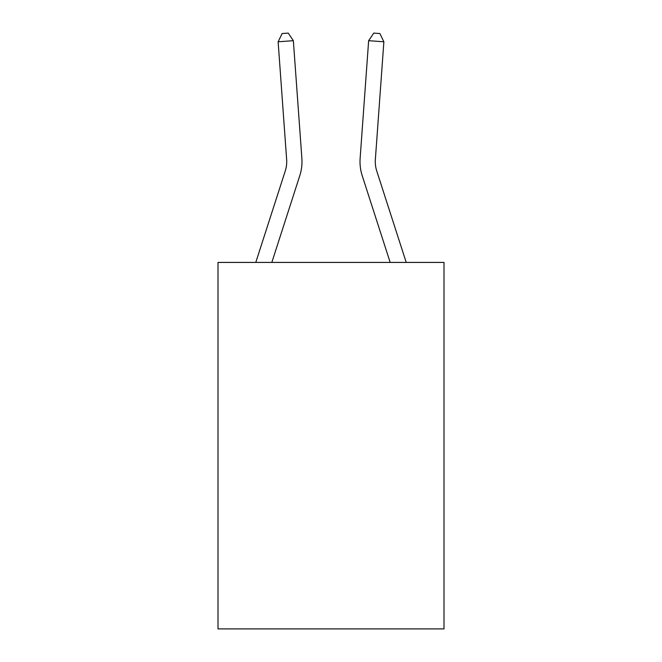 <?xml version="1.0" encoding="UTF-8"?>
<svg xmlns="http://www.w3.org/2000/svg" width="662" height="662" viewBox="0 0 662 662"><rect width="100%" height="100%" fill="white"/><g stroke="black" fill="none" stroke-linecap="round" stroke-linejoin="round"><path stroke-width="0.99" d="M443.995 262.425L443.995 628.9L218.005 628.9L218.005 262.425L443.995 262.425M286.638 159.443A30.543 30.543 -24.2 0 1 285.248 171.019L255.78 262.425L285.248 171.019A30.543 30.543 -27 0 0 286.638 159.443L278.131 41.789L282.128 33.539L288.218 33.1L293.357 40.688L301.872 158.342A45.81 45.81 155.8 0 1 299.778 175.703L271.825 262.425M406.22 262.425L376.752 171.019A30.543 30.543 26.9 0 1 375.362 159.443L383.869 41.789L368.643 40.688L360.128 158.342A45.81 45.81 -128 0 0 362.222 175.703L390.175 262.425M293.357 40.688L301.872 158.342L293.357 40.688L301.872 158.342L293.357 40.688L301.872 158.342L293.357 40.688L301.872 158.342L293.357 40.688L301.872 158.342L293.357 40.688L301.872 158.342L293.357 40.688L301.872 158.342L293.357 40.688L301.872 158.342L293.357 40.688L301.872 158.342L293.357 40.688L301.872 158.342L293.357 40.688L301.872 158.342L293.357 40.688L301.872 158.342L293.357 40.688L301.872 158.342L293.357 40.688L301.872 158.342L293.357 40.688L301.872 158.342L293.357 40.688L278.131 41.789M376.752 171.019A30.543 30.543 52 0 1 375.362 159.443A30.543 30.543 52 0 0 376.752 171.019A30.543 30.543 52 0 1 375.362 159.443A30.543 30.543 52 0 0 376.752 171.019A30.543 30.543 52 0 1 375.362 159.443A30.543 30.543 52 0 0 376.752 171.019A30.543 30.543 52 0 1 375.362 159.443A30.543 30.543 52 0 0 376.752 171.019A30.543 30.543 52 0 1 375.362 159.443A30.543 30.543 52 0 0 376.752 171.019A30.543 30.543 52 0 1 375.362 159.443A30.543 30.543 52 0 0 376.752 171.019A30.543 30.543 52 0 1 375.362 159.443A30.543 30.543 52 0 0 376.752 171.019A30.543 30.543 52 0 1 375.362 159.443A30.543 30.543 52 0 0 376.752 171.019A30.543 30.543 52 0 1 375.362 159.443A30.543 30.543 52 0 0 376.752 171.019A30.543 30.543 52 0 1 375.362 159.443A30.543 30.543 52 0 0 376.752 171.019A30.543 30.543 52 0 1 375.362 159.443A30.543 30.543 52 0 0 376.752 171.019A30.543 30.543 52 0 1 375.362 159.443A30.543 30.543 52 0 0 376.752 171.019A30.543 30.543 52 0 1 375.362 159.443A30.543 30.543 52 0 0 376.752 171.019A30.543 30.543 52 0 1 375.362 159.443A30.543 30.543 52 0 0 376.752 171.019A30.543 30.543 52 0 1 375.362 159.443A30.543 30.543 52 0 0 376.752 171.019A30.543 30.543 52 0 1 375.362 159.443M383.869 41.789L379.872 33.539L373.782 33.1L368.643 40.688L360.128 158.342"/></g></svg>
